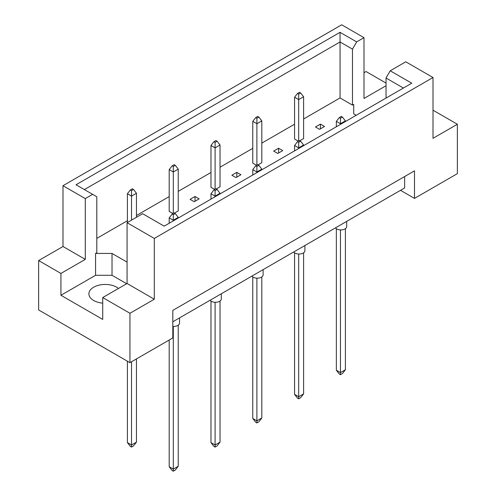 <?xml version="1.0" encoding="UTF-8"?>
<svg xmlns="http://www.w3.org/2000/svg" width="496" height="496" viewBox="0 0 496 496"><rect width="100%" height="100%" fill="white"/><g stroke="black" fill="none" stroke-linecap="round" stroke-linejoin="round"><path stroke-width="0.74" d="M102.722 303.149A16.287 9.405 180 0 1 93.676 300.502A16.287 9.405 180 0 1 88.902 293.855A16.287 9.405 180 0 1 98.958 285.169A16.287 9.405 180 0 1 116.709 287.203A16.287 9.405 180 0 1 118.513 288.443M386.037 98.065L386.037 78.021L390.216 70.785L405.778 61.795L433.008 77.519L433.008 138.31L457.362 124.254L433.008 110.193M299.826 140.734L303.608 138.551L303.608 96.751L298.673 99.603L298.673 94.091L300.65 92.957L299.497 92.287L297.519 93.428L298.673 94.091M298.673 141.019L298.673 99.603L294.562 97.228L294.562 139.023L298.344 141.211M319.567 129.338L324.502 126.486L320.391 124.112L315.456 126.957L319.567 129.338M303.608 118.984L340.051 97.941L352.476 105.115L353.71 104.402L353.71 113.9L356.159 115.314M96.801 238.384L127.404 220.714M136.45 215.487L169.192 196.59M178.244 191.363L210.98 172.459M220.032 167.233L252.774 148.335M261.82 143.108L294.562 124.205M127.075 262.13L112.022 253.437L95.567 253.437L96.801 252.724L96.801 196.757L76.024 184.76L340.051 32.321L356.655 41.906L363.99 37.671L341.694 24.8L62.992 185.709L85.287 198.58L92.622 194.345M273.668 151.088L277.779 153.462L282.714 150.61L278.603 148.236L273.668 151.088M258.856 117.081L257.709 116.417L255.731 117.558L256.885 118.222L258.856 117.081L261.82 120.881L256.885 123.727L252.774 121.353L252.774 163.153L256.556 165.335M258.038 164.858L261.82 162.676L261.82 120.881M231.874 175.212L235.991 177.587L240.926 174.741L236.815 172.366L231.874 175.212M217.068 141.205L215.915 140.542L213.943 141.682L215.097 142.346L217.068 141.205L220.032 145.006L215.097 147.858L210.98 145.483L210.98 187.277L214.768 189.46M216.25 188.988L220.032 186.806L220.032 145.006M190.086 199.342L194.203 201.717L199.138 198.865L195.021 196.49L190.086 199.342M175.28 165.335L174.127 164.672L172.155 165.813L173.302 166.476L175.28 165.335L178.244 169.136L173.302 171.982L169.192 169.607L169.192 211.408L172.974 213.59M174.456 213.113L178.244 210.93L178.244 169.136M38.638 260.561L60.934 273.432L85.287 259.371L62.992 246.506L38.638 260.561L38.638 309.957L129.952 362.675L172.813 337.931L172.813 310.384L414.501 170.847L414.501 198.394L457.362 173.65L457.362 124.254M386.037 85.734L363.99 98.462L363.99 37.671M386.037 83.074L366.048 71.536L363.99 72.72M390.216 70.785L411.754 83.216L164.176 226.157L142.637 213.72L127.075 222.71L154.306 238.427L433.008 77.519M126.66 283.737L112.022 275.286L95.567 275.286L60.934 295.281L102.722 319.405L102.722 297.557L129.952 313.28L154.306 299.218L127.075 283.501L127.075 222.71M154.306 299.218L154.306 238.427M85.287 259.371L85.287 198.58M62.992 246.506L62.992 185.709M60.934 295.281L60.934 273.432M129.952 313.28L129.952 362.675M400.514 190.315L414.501 198.394M102.722 297.557L127.075 283.501M404.631 176.545L404.631 187.941L172.813 321.78M340.051 97.941L340.051 41.974L84.382 189.584M352.476 105.115L352.476 49.147L340.051 41.974L340.051 32.321M356.655 41.906L352.476 49.147M353.71 113.9L353.71 104.402M403.397 88.04L386.037 78.021M95.567 275.286L95.567 253.437M112.022 275.286L112.022 253.437M320.391 124.112L320.391 128.861M278.603 148.236L278.603 152.985M236.815 172.366L236.815 177.115M195.021 196.49L195.021 201.24M346.692 221.396L346.692 226.554A5.816 3.36 180 0 1 343.102 229.66A5.816 3.36 180 0 1 336.759 228.929A5.816 3.36 180 0 1 335.507 227.85M340.461 229.908L340.461 372.601L345.402 369.756L345.402 228.668M336.35 228.668L336.35 370.227L340.461 372.601L340.461 374.691L339.314 374.027L336.35 370.227M345.402 369.756L342.438 373.55L340.461 374.691M342.438 117.081L341.285 116.417L339.314 117.558L340.461 118.222L342.438 117.081L345.402 120.881L340.461 123.727L340.461 118.222M340.461 124.378L340.461 123.727L336.35 121.353L339.314 117.558M345.402 121.526L345.402 120.881M336.35 121.353L336.35 126.753M294.562 97.228L297.519 93.428M300.65 92.957L303.608 96.751M304.904 245.52L304.904 250.685A5.816 3.36 180 0 1 301.314 253.785A5.816 3.36 180 0 1 294.971 253.059A5.816 3.36 180 0 1 293.719 251.974M298.673 254.033L298.673 396.732L303.608 393.88L303.608 252.793M294.562 252.793L294.562 394.357L298.673 396.732L298.673 398.821L297.519 398.152L294.562 394.357M303.608 393.88L300.65 397.68L298.673 398.821M300.65 141.205L299.497 140.542L297.519 141.682L298.673 142.346L300.65 141.205L303.608 145.006L298.673 147.858L298.673 142.346M298.673 148.502L298.673 147.858L294.562 145.483L297.519 141.682M303.608 145.65L303.608 145.006M294.562 145.483L294.562 150.877M263.116 269.644L263.116 274.809A5.816 3.36 180 0 1 259.52 277.915A5.816 3.36 180 0 1 253.183 277.183A5.816 3.36 180 0 1 251.931 276.105M256.885 278.163L256.885 420.856L261.82 418.004L261.82 276.923M252.774 276.923L252.774 418.481L256.885 420.856L256.885 422.945L255.731 422.282L252.774 418.481M261.82 418.004L258.856 421.805L256.885 422.945M258.856 165.335L257.709 164.672L255.731 165.813L256.885 166.476L258.856 165.335L261.82 169.136L256.885 171.982L256.885 166.476M256.885 172.633L256.885 171.982L252.774 169.607L255.731 165.813M261.82 169.781L261.82 169.136M252.774 169.607L252.774 175.007M221.321 293.775L221.321 298.939A5.816 3.36 180 0 1 217.732 302.039A5.816 3.36 180 0 1 211.395 301.314A5.816 3.36 180 0 1 210.137 300.229M215.097 302.287L215.097 444.98L220.032 442.134L220.032 301.047M210.98 301.047L210.98 442.606L215.097 444.98L215.097 447.076L213.943 446.406L210.98 442.606M220.032 442.134L217.068 445.935L215.097 447.076M217.068 189.46L215.915 188.796L213.943 189.937L215.097 190.6L217.068 189.46L220.032 193.26L215.097 196.112L215.097 190.6M215.097 196.757L215.097 196.112L210.98 193.738L213.943 189.937M220.032 193.905L220.032 193.26M210.98 193.738L210.98 199.132M179.533 317.899L179.533 323.063A5.816 3.36 180 0 1 172.813 326.38M173.302 326.411L173.302 469.111L178.244 466.259L178.244 325.178M169.192 340.02L169.192 466.736L173.302 469.111L173.302 471.2L172.155 470.537L169.192 466.736M178.244 466.259L175.28 470.059L173.302 471.2M175.28 213.59L174.127 212.927L172.155 214.061L173.302 214.731L175.28 213.59L178.244 217.391L173.302 220.236L173.302 214.731M173.302 220.881L173.302 220.236L169.192 217.862L172.155 214.061M178.244 218.035L178.244 217.391M169.192 217.862L169.192 223.256M256.885 165.143L256.885 118.222M252.774 121.353L255.731 117.558M215.097 189.274L215.097 142.346M210.98 145.483L213.943 141.682M173.302 213.398L173.302 166.476M169.192 169.607L172.155 165.813M131.514 361.77L131.514 444.98L136.45 442.134L136.45 358.924M127.404 361.2L127.404 442.606L131.514 444.98L131.514 447.076L130.361 446.406L127.404 442.606M136.45 442.134L133.492 445.935L131.514 447.076M133.492 189.46L132.339 188.796L130.361 189.937L131.514 190.6L133.492 189.46L136.45 193.26L131.514 196.112L131.514 190.6M131.514 220.143L131.514 196.112L127.404 193.738L130.361 189.937M136.45 217.291L136.45 193.26M127.404 193.738L127.404 222.518"/></g></svg>
